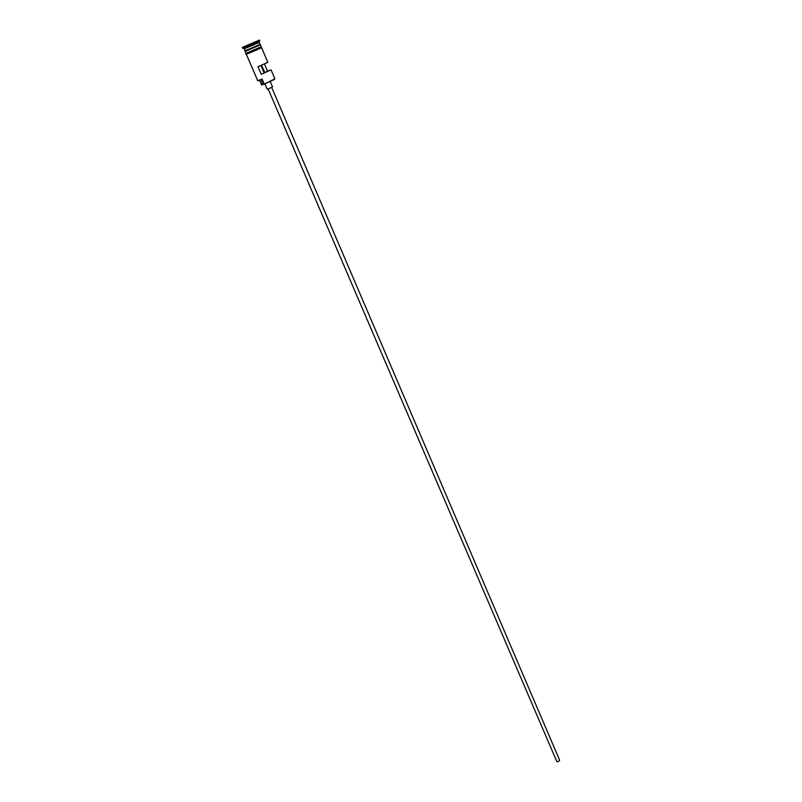 <?xml version="1.0" encoding="UTF-8"?>
<svg xmlns="http://www.w3.org/2000/svg" width="802" height="802" viewBox="0 0 802 802"><rect width="100%" height="100%" fill="white"/><g stroke="black" fill="none" stroke-linecap="round" stroke-linejoin="round"><path stroke-width="1.2" d="M274.234 79.478L264.249 84.14L274.875 78.867L271.036 69.874L267.537 71.157L264.459 63.949M271.678 87.408L559.646 760.226L557.921 761.88L556.768 761.449L268.119 88.932M270.244 81.593L272.53 86.937L268.76 88.671L267.196 89.233L264.901 83.879M244.51 48.732L244.861 50.857L249.221 49.042L260.149 44.3L259.337 42.396L258.845 42.586M245.923 53.333L245.101 51.428L260.389 44.882L261.201 46.787L245.923 53.333L261.201 46.767M244.039 48.952L259.337 42.396M242.314 47.428L242.725 48.381L247.597 46.346L259.828 41.052L259.417 40.1L242.314 47.428L259.417 40.1M250.465 52.421C244.881 54.877 244.951 54.907 250.665 52.511L261.612 47.739L267.828 62.335L258.023 66.736L261.272 74.305L271.036 69.874M264.149 83.769L262.124 79.057L258.615 80.651M261.612 65.203L264.79 72.551L261.272 74.305M267.537 71.157L264.76 72.551M246.836 45.483L254.916 42.045L246.836 45.483M247.227 53.854L246.334 54.285L257.723 80.691L262.124 79.057M259.637 80.471L261.582 85.012L264.249 84.14M264.089 72.892L260.921 65.493M249.382 49.203L260.048 44.571L249.382 49.203M249.492 49.463L260.048 44.571M263.016 84.561L261.031 79.929M274.154 79.749L274.324 79.238M258.825 42.636L259.257 41.313M260.269 47.228C263.447 46.827 260.219 48.591 250.585 52.511C245.783 54.546 244.55 54.696 246.886 52.962M244.56 48.752L243.307 48.16M260.129 44.762L255.948 46.696"/></g></svg>
